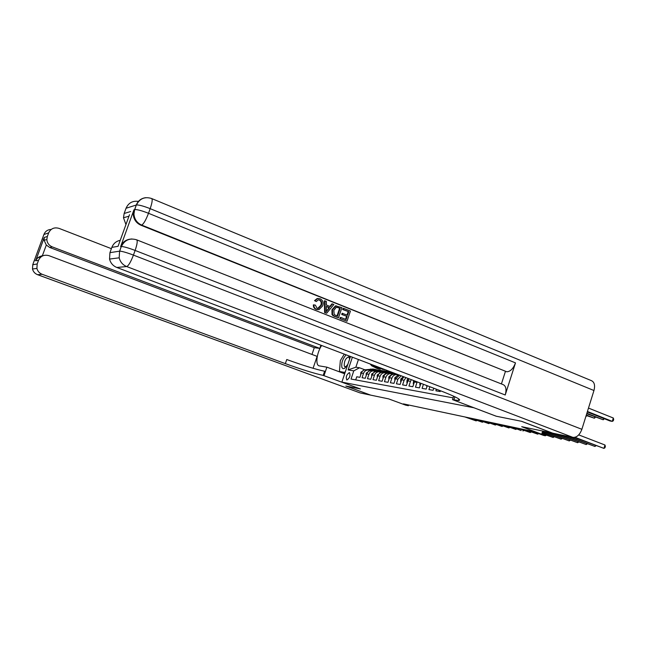 <?xml version="1.0" encoding="UTF-8"?>
<svg xmlns="http://www.w3.org/2000/svg" width="646" height="646" viewBox="0 0 646 646"><rect width="100%" height="100%" fill="white"/><g stroke="black" fill="none" stroke-linecap="round" stroke-linejoin="round"><path stroke-width="0.97" d="M346.894 380.01C349.769 378.015 350.625 375.552 349.454 372.605L349.381 372.58C346.506 374.591 345.65 377.054 346.821 379.993L346.894 380.01M350.487 356.487L341.871 382.125L360.411 388.957L345.99 386.058L370.675 395.126L388.642 398.881L405.575 405.115L408.377 405.712L408.611 404.994M552.435 433.062L521.702 426.683L541.663 434.241L542.656 431.06M341.871 382.125L473.938 407.771L496.233 416.226L521.395 421.273L552.427 433.103M355.704 379.905L356.754 376.771L359.919 377.337L361.348 373.049L363.488 373.412C364.449 371.046 366.08 369.932 368.382 370.069L370.215 370.651M363.488 373.412L362.051 377.708L365.281 378.281L366.726 373.953L368.914 374.325C369.883 371.935 371.531 370.804 373.848 370.941L375.722 371.539M368.914 374.325L367.461 378.669L370.764 379.259L372.225 374.882L374.454 375.253C375.439 372.839 377.103 371.692 379.444 371.83L381.358 372.451M374.454 375.253L372.992 379.654L376.376 380.252L377.845 375.827L380.131 376.206C381.116 373.759 382.795 372.605 385.153 372.742L387.124 373.38M380.131 376.206L378.653 380.655L382.109 381.269L383.595 376.788L385.928 377.183C386.93 374.712 388.617 373.541 391 373.679L393.01 374.333M385.928 377.183L384.435 381.681L387.971 382.311L389.473 377.781L391.856 378.185C392.865 375.681 394.577 374.494 396.975 374.632L399.042 375.31M391.856 378.185L390.354 382.731L393.971 383.369L395.481 378.79L397.928 379.202L401.174 375.794M397.928 379.202L396.41 383.805L400.108 384.459L401.634 379.824L404.138 380.244L405.938 377.611M404.138 380.244L402.603 384.903L406.391 385.573L407.941 380.882L410.501 381.318L411.34 379.67M410.501 381.318L408.95 386.025L412.826 386.72L414.385 381.972L417.009 382.408L417.203 381.899M417.009 382.408L415.443 387.18L419.415 387.883L420.917 383.32M423.437 384.281L422.096 388.359L426.166 389.086L427.264 385.735M429.848 386.72L428.92 389.57L433.086 390.313L433.773 388.214M436.421 389.223L435.905 390.814L440.184 391.565L440.443 390.757M443.164 391.799L444.561 392.348M541.663 434.241L531.505 431.116L403.403 403.879L408.377 405.712M358.441 359.515L355.865 367.203L359.523 367.776L353.782 370.869L351.044 379.049L453.121 397.847M353.782 370.869L348.113 369.924L352.377 357.206M359.523 367.776L364.82 369.778M388.076 370.804L387.858 371.458M414.805 380.987L414.385 381.972M408.74 379.299L407.941 380.882M403.936 376.844L401.634 379.824M399.624 375.205L395.481 378.79M394.754 374.276L394.569 374.252C392.179 374.115 390.475 375.286 389.473 377.781M388.827 373.331L388.65 373.307C386.276 373.17 384.588 374.325 383.595 376.788M383.038 372.403L382.852 372.379C380.502 372.241 378.831 373.388 377.845 375.827M377.369 371.498L377.191 371.474C374.858 371.337 373.202 372.476 372.225 374.882M371.83 370.618L371.652 370.586C369.334 370.449 367.695 371.571 366.726 373.953M366.403 369.746L366.225 369.722C363.932 369.585 362.309 370.699 361.348 373.049M348.113 369.924L355.865 367.203M575.013 437.302L603.937 448.389L574.351 437.431M578.711 434.887L604.979 445.005L603.937 448.389L604.963 447.759L605.383 446.41L604.979 445.005M587.287 411.938L609.986 420.974L612.279 421.378L613.312 418.01L588.49 408.078M613.312 418.01L613.7 419.456L613.288 420.796L612.279 421.378L587.424 411.478M346.159 354.84C342.646 358.724 341.225 362.939 341.895 367.485L342.978 368.68L344.625 368.341L347.863 364.296M349.494 359.426L349.599 356.148M349.599 358.748L348.646 356.883C345.562 358.175 344.1 361.227 344.27 366.016L345.029 366.839L346.854 366.024M345.602 371.014L344.754 372.403L339.441 371.482L340.337 360.613L344.294 354.129M342.243 372.524L339.441 371.482M349.389 357.674L349.373 356.059M317.775 308.392L320.763 305.324C321.692 302.974 321.191 301.197 319.261 299.994L318.583 299.809M316.306 301.529L315.087 300.656L317.711 298.557L320.117 298.775C322.911 300.212 323.759 302.578 322.669 305.873L319.019 309.612L316.548 309.345C314.691 308.546 313.819 307.068 313.916 304.896L315.361 305.122L317.016 308.182L318.623 308.376L321.337 305.348C322.265 302.99 321.765 301.214 319.835 300.01L318.276 299.865L316.306 301.529L314.513 300.64L317.138 298.549L318.333 298.46M317.775 309.652L315.975 309.321C314.126 308.522 313.253 307.044 313.35 304.88L313.916 304.896M329.896 306.43L331.907 303.87L333.885 304.444L326.69 313.213L325.204 312.624L324.962 300.866L326.367 301.432L326.359 305.017L330.356 306.608L332.488 303.886M326.69 313.213L324.623 312.591L324.381 300.85L324.962 300.866M342.695 309.523L343.091 308.352L343.688 308.376L350.431 311.073L346.999 321.248L339.885 318.631L340.28 317.461L340.878 317.493L346.095 319.56L347.152 316.427L341.702 314.465L342.097 313.286L347.548 315.248L348.735 311.727L342.695 309.523L343.292 309.547L343.688 308.376M345.553 319.342L346.555 316.395M347.007 315.038L348.137 311.703M136.782 239.876L503.097 384.596C505.988 385.953 506.698 389.417 505.229 394.997L515.492 362.89C513.271 368.672 510.364 371.636 506.771 371.773L140.957 225.244C136.249 223.088 133.682 219.406 133.262 214.214L133.948 209.805L120.624 246.635C122.264 242.557 125.219 240.094 129.491 239.246M505.374 371.595L501.417 383.934M338.456 317.872L333.683 315.813L332.569 314.537L332.529 309.773L335.993 305.929L341.912 307.657L338.456 317.872L333.094 315.781L331.987 314.513L331.947 309.749L335.403 305.913L336.396 305.881M151.794 198.597L591.332 380.615C594.393 382.012 595.265 385.315 593.957 390.515L581.876 429.299C579.737 434.895 576.749 437.592 572.937 437.39L552.71 433.159L521.669 421.329L496.322 416.242L452.531 399.648L458.41 400.48C462.35 400.197 456.674 397.08 441.38 391.113L116.805 267.46C112.993 265.877 110.579 263.075 109.545 259.062L109.941 252.659L119.599 251.157L121.278 246.522L120.624 246.635M453.653 396.184L452.531 399.648M129.523 214.682L118.065 246.304L111.847 247.394L109.941 252.659M111.847 247.394C113.397 243.534 116.199 241.168 120.237 240.304M125.946 224.558L123.483 217.759L124.153 213.479L130.662 211.533M133.948 209.805L134.634 209.603L136.298 205.008L126.043 208.262L124.153 213.479M126.043 208.262C128.457 202.901 132.583 200.615 138.43 201.391M118.065 246.304L119.017 243.671M348.735 311.727L343.292 309.547M347.152 316.427L341.702 314.465M342.299 314.489L342.695 313.318M346.999 321.248L339.885 318.631M340.482 318.672L340.878 317.493M340.208 308.312L336.356 307.213L333.837 310.322L334.192 314.602L337.543 316.169L340.208 308.312L336.566 307.189M332.529 309.773L331.947 309.749M332.569 314.537L331.987 314.513M333.683 315.813L333.094 315.781M337.018 315.959L339.61 308.287M338.294 307.544L337.697 307.528M327.635 310.088L329.557 307.633L326.359 306.357L326.351 311.735L328.975 307.609L326.359 306.567M325.204 312.624L324.623 312.591M329.557 307.633L328.975 307.609M326.351 310.855L327.054 310.064M319.835 300.01L319.261 299.994M321.337 305.348L320.763 305.324M316.548 309.345L315.975 309.321M315.087 300.656L314.513 300.64M41.457 256.551L36.564 258.255M32.72 264.763L37.177 263.956L36.911 268.429C37.654 271.231 39.398 273.185 42.143 274.284L37.605 274.695C34.932 273.629 33.229 271.724 32.502 268.994L32.768 264.642L43.968 234.353C45.309 231.236 47.715 229.596 51.195 229.443M37.484 274.647L360.161 392.93L370.521 395.094L345.844 386.025L360.363 388.932L323.21 375.407C314.424 373.477 301.803 369.552 285.346 363.625L42.143 274.284M321.627 345.489C316.742 352.829 315.175 365.087 319.116 365.846L326.868 367.162L324.034 375.56M311.986 354.444L314.287 347.685L319.818 348.404L320.9 345.214M313.076 368.293L317.121 356.374L48.999 255.687C44.17 254.387 40.69 255.913 38.542 260.273L35.627 260.782L44.267 237.429L44.114 240.288L46.31 245.052L42.37 255.727L43.242 255.638M44.267 237.429L47.319 236.517L48.668 232.859L43.904 234.53M47.319 236.517L46.843 239.513C47.158 243.001 48.959 245.456 52.245 246.885L49.734 247.475L46.31 245.052M319.818 348.404L52.245 246.885M111.387 248.67L59.061 228.385C54.272 227.037 50.808 228.531 48.668 232.859M344.673 373.792L326.868 367.162M37.177 263.956L38.542 260.273M314.287 347.685L49.734 247.475M323.21 375.407L324.615 371.24C315.813 369.375 303.192 365.475 286.751 359.523L285.346 363.625M42.37 255.727C39.123 256.478 36.895 258.125 35.7 260.653L35.627 260.782M340.135 372.104L340.014 371.692M339.683 368.527L339.885 366.088M340.426 372.209L344.94 372.992M569.223 436.615L594.95 446.451L567.067 436.163M596.008 445.732L594.95 446.451L595.265 445.441M560.655 434.823L586.18 444.569L558.548 434.387M587.238 443.875L586.18 444.569L586.479 443.584M552.298 433.078L577.613 442.728L550.239 432.642M578.671 442.058L577.613 442.728L577.912 441.775M544.134 431.375L569.255 440.927L542.632 431.14M570.305 440.289L569.255 440.927L569.546 439.999M586.73 413.723L603.211 419.779L586.867 413.287M604.365 418.737L603.211 419.779L603.622 418.438M586.188 415.459L594.36 418.212L586.318 415.031M595.515 417.211L594.36 418.212L594.764 416.912M586.867 415.725L585.817 416.638M542.349 432.053L561.091 439.167L542.252 432.352M562.133 438.561L561.091 439.167L561.374 438.271M426.562 385.468L427.135 386.138M541.978 433.232L553.113 437.455L541.889 433.523M554.155 436.866L553.113 437.455L553.388 436.575M426.522 386.033L427.095 386.251M419.948 382.949L419.811 384.887L420.368 384.984M540.726 434.039L545.313 435.775L543.391 435.364L538.812 433.627M546.355 435.218L545.313 435.775L545.579 434.92M419.811 384.887L420.336 385.081M413.771 383.845L413.254 383.756L413.674 380.559M527.362 430.228L537.69 434.136L525.505 429.84M538.699 433.603L537.69 434.136L537.916 433.442M413.254 383.756L413.739 383.942M407.327 382.739L406.859 382.658L407.069 380.001L408.102 378.435M519.99 428.661L530.245 432.537L518.173 428.282M531.254 432.012L530.245 432.537L530.495 431.722M406.859 382.658L407.295 382.828M401.037 381.657L400.609 381.584L400.827 378.96L403.403 376.658M512.779 427.135L521.16 430.583L511.002 426.756M523.946 430.462L522.953 430.963L523.203 430.179M394.884 380.599L394.73 377.942L397.282 375.665L398.534 375.463M505.729 425.633L515.831 429.437L503.993 425.262M516.808 428.944L515.831 429.437L516.073 428.661M397.306 374.696L397.993 374.583M388.876 379.573L388.771 376.949L391.298 374.696L392.429 374.519M394.286 374.22L396.224 373.913M498.833 424.164L508.854 427.935L497.129 423.808M396.184 374.51L397.322 374.325M396.894 374.163L395.473 374.397M509.815 427.458L508.854 427.935L509.088 427.184M391.355 373.743L394.488 373.251M383.005 378.564L382.941 375.98L385.452 373.751L386.461 373.59M388.424 373.283L392.76 372.589M492.082 422.734L502.031 426.465L490.419 422.379M390.273 373.566L393.826 373M393.414 372.839L389.57 373.453M502.976 426.005L502.031 426.465L502.265 425.73M385.541 372.815L391.218 372.007M377.264 377.571L377.24 375.027L380.639 372.685M382.69 372.362L389.78 371.676M485.469 421.329L495.345 425.028L483.846 420.982M384.483 372.637L390.838 371.862M390.749 371.821L383.797 372.532M496.273 424.575L495.345 425.028L495.571 424.317M379.848 371.91L384.346 371.2L388.149 371.555M371.652 376.61L371.668 374.099L374.946 371.797M377.078 371.458L384.095 370.788M479.001 419.957L488.804 423.623L477.41 419.617M378.822 371.733L385.848 371.062M385.323 370.982L378.152 371.628M489.716 423.187L488.804 423.623L489.03 422.92M374.284 371.022L378.75 370.32L382.497 370.667M366.153 375.665L366.217 373.186L369.383 370.925M371.587 370.578L378.54 369.916M472.67 418.608L482.392 422.242L471.104 418.277M373.283 370.852L380.252 370.182M379.735 370.11L372.629 370.747M483.297 421.814L482.392 422.242L482.61 421.563M377.167 366.645L382.771 369.431M381.035 368.123L385.444 369.803M378.556 367.178L383.288 369.504M384.491 369.698L379.477 367.534M368.834 370.15L373.267 369.464L376.973 369.803M360.63 374.72L360.88 372.298L363.94 370.069M366.209 369.722L373.097 369.068M466.469 417.284L476.118 420.893L464.934 416.961M367.865 369.98L374.769 369.326M374.268 369.254L367.227 369.883M477.006 420.481L476.118 420.893L476.336 420.223M370.134 363.973L371.668 365.757L377.28 368.583M373.63 365.305L379.331 368.898L380.542 368.955M371.458 364.473L372.694 365.911L377.789 368.656M378.968 368.842L373.34 366.007L372.298 364.796M454.905 396.781L453.896 399.898M593.957 390.515L150.171 208.658L148.507 213.285L515.492 362.89M505.229 394.997L135.119 250.438L133.431 255.097L581.876 429.299M572.937 437.39L126.697 266.556L116.805 267.46M506.771 371.773L141.66 225.074L140.957 225.244M131.913 238.963C126.81 239.262 123.265 241.782 121.278 246.522L119.704 251.149C122.11 251.246 126.689 252.562 133.431 255.097C130.815 261.921 128.57 265.74 126.697 266.556C122.756 264.908 120.253 261.993 119.187 257.819L109.545 259.062M135.119 250.438C137.275 244.059 137.751 240.506 136.548 239.779C129.66 237.809 124.605 240.054 121.383 246.506C123.798 246.578 128.376 247.886 135.119 250.438M119.599 251.157L119.187 257.819L119.599 251.157M145.762 197.676C141.208 198.265 138.058 200.704 136.298 205.008L134.748 209.57C137.227 209.433 141.813 210.669 148.507 213.285C145.891 220.076 143.614 224 141.66 225.074C136.944 222.91 134.368 219.228 133.94 214.02L133.262 214.214M150.171 208.658C152.262 202.521 152.706 199.13 151.527 198.484C144.704 196.408 139.665 198.572 136.411 204.976C138.898 204.806 143.493 206.034 150.171 208.658M134.634 209.603L133.94 214.02L134.634 209.603M335.274 316.613L334.693 316.58M42.418 239.246L42.789 237.542M33.842 261.735L34.779 259.902M39.253 256.85L41.368 256.607M413.456 381.132L414.635 381.334M407.069 380.066L408.183 380.252M400.819 379.024L401.885 379.202M394.722 378.007L395.723 378.176M397.282 375.665L397.896 375.762M388.763 377.014L389.708 377.167M391.298 374.696L391.864 374.785M382.933 376.037L383.829 376.19M385.452 373.751L385.961 373.832M377.232 375.092L378.08 375.229M388.973 371.926L390.071 372.104M387.188 371.652L388.278 371.821M379.727 372.831L380.195 372.904M371.66 374.155L372.459 374.292M383.272 371.03L384.346 371.2M381.528 370.764L382.594 370.925M374.131 371.918L374.551 371.991M366.209 373.251L366.96 373.372M377.7 370.158L378.75 370.32M375.996 369.892L377.038 370.053M360.872 372.354L361.574 372.476M372.241 369.302L373.267 369.464M370.578 369.036L371.595 369.197M372.694 365.911L371.668 365.757M374.365 366.161L373.34 366.007M394.569 374.252L396.975 374.632M388.65 373.307L391 373.679M382.852 372.379L385.153 372.742M377.191 371.474L379.444 371.83M371.652 370.586L373.848 370.941M366.225 369.722L368.382 370.069M346.151 366.597L344.625 368.341M458.886 399.002L458.41 400.48M128.966 216.2L123.483 217.759M335.403 305.913L335.993 305.929M318.05 308.352L318.623 308.376M317.138 298.549L317.711 298.557M46.843 239.513L44.114 240.288M36.911 268.429L32.502 268.994C33.212 271.724 34.9 273.629 37.565 274.695L360.064 392.897M44.235 237.558L35.7 260.653M390.515 371.789L389.417 371.62M386.566 371.175L385.484 371.006M384.806 370.901L383.74 370.731M380.946 370.295L379.896 370.134M379.234 370.029L378.185 369.859M375.447 369.439L374.422 369.278M373.768 369.173L372.75 369.011"/></g></svg>
